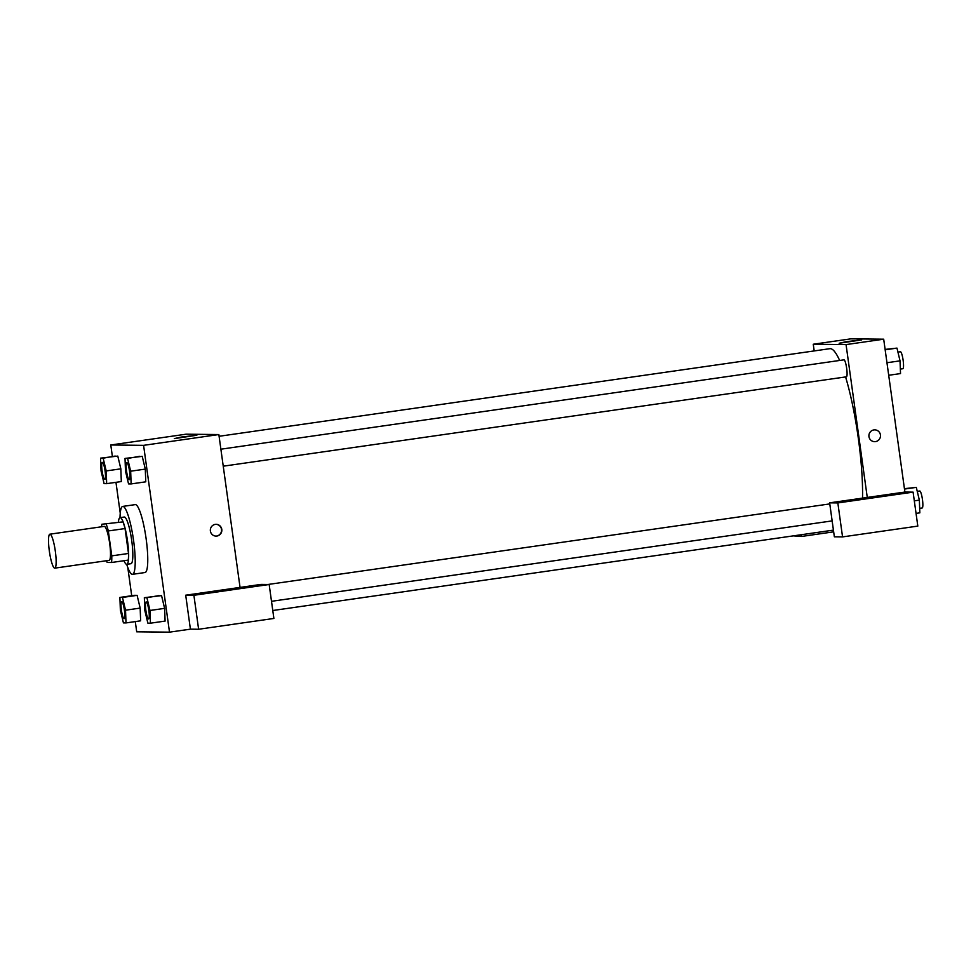 <?xml version="1.0" encoding="UTF-8"?>
<svg xmlns="http://www.w3.org/2000/svg" width="971" height="971" viewBox="0 0 971 971"><rect width="100%" height="100%" fill="white"/><g stroke="black" fill="none" stroke-linecap="round" stroke-linejoin="round"><path stroke-width="1.46" d="M55.323 551.2A17.15 2.949 81.8 0 1 54.764 568.144A17.15 2.949 81.8 0 1 49.412 551.589A17.15 2.949 81.8 0 1 49.897 534.184A17.15 2.949 81.8 0 1 55.323 551.2M49.897 534.184L104.261 526.391A17.15 2.949 81.8 0 1 109.674 543.408A17.15 2.949 81.8 0 1 109.128 560.352L54.764 568.144M101.858 524.243L122.953 521.888L101.858 524.243A23.037 3.957 81.8 0 0 101.639 526.768M122.953 521.888A23.037 3.957 81.8 0 1 125.041 528.552L128.5 553.47L111.774 555.861A23.037 3.957 81.8 0 1 111.531 562.5L107.162 562.452A23.037 3.957 81.8 0 1 106.519 560.728M111.774 555.861L108.315 530.955A23.037 3.957 81.8 0 0 106.227 524.291M128.5 553.47A23.037 3.957 81.8 0 1 128.257 560.097L111.531 562.5M125.041 528.552L108.315 530.955M123.985 560.716A23.583 4.054 -98.2 0 0 126.655 564.321A23.583 4.054 -98.2 0 0 126.764 564.321A23.583 4.054 -98.2 0 0 127.432 540.398A23.583 4.054 -98.2 0 0 120.076 517.628A23.583 4.054 -98.2 0 0 118.413 521.864M120.076 517.628L124.252 517.033A23.583 4.054 81.8 0 1 131.704 540.422A23.583 4.054 81.8 0 1 130.951 563.714A23.583 4.054 81.8 0 1 130.842 563.726M120.016 517.64A34.301 5.899 81.8 0 1 122.734 506.413A34.301 5.899 81.8 0 1 133.561 540.434A34.301 5.899 81.8 0 1 132.469 574.334A34.301 5.899 81.8 0 1 126.716 564.321M122.734 506.413L135.272 504.617A34.301 5.899 81.8 0 1 146.111 538.638A34.301 5.899 81.8 0 1 145.019 572.526L132.469 574.334M164.621 608.38L165.094 621.088L164.609 608.368L161.55 595.611L144.339 597.687L144.813 610.407L147.871 623.164L150.456 623.188L149.983 610.468L146.924 597.711L144.339 597.687M131.134 483.922L145.771 481.822L145.298 469.114L142.227 456.358L125.016 458.421L125.49 471.141L128.548 483.898L131.134 483.922L130.66 471.202L127.602 458.458L125.016 458.421M126.012 622.921L140.637 620.821L140.164 608.101L137.105 595.344L134.52 595.32L137.105 595.344L140.164 608.089L125.526 610.201L122.467 597.444L119.894 597.42L120.368 610.14L123.426 622.897L126.012 622.921L125.526 610.201M135.285 621.586L136.705 631.805L169.5 632.157L143.587 445.349L110.779 444.985L112.381 456.455M115.962 482.332L120.246 513.198M127.784 567.477L131.704 595.721M120.841 468.847L121.314 481.555L120.841 468.835L117.782 456.079L100.559 458.154L101.045 470.874L104.103 483.631L106.676 483.655L106.203 470.935L103.144 458.178L100.559 458.154M240.055 587.406L185.704 595.199L193.897 595.284L269.161 584.493L260.968 584.408L240.055 587.406L218.851 434.547L186.044 434.195L110.779 444.985M181.31 437.047L196.858 435.239L174.319 438.613L181.31 437.047M218.851 434.547L143.587 445.349M216.946 536.041A5.899 5.802 -89.4 0 1 210.331 530.142A5.899 5.802 -89.4 0 1 216.193 524.316A5.899 5.802 -89.4 0 1 216.946 536.041M185.704 595.199L190.413 629.159L169.5 632.157M215.878 536.101A5.899 5.802 90.6 0 0 221.558 529.923A5.899 5.802 90.6 0 0 216.011 524.316M196.069 594.349L229.787 589.591L196.069 594.349M190.413 629.159L198.618 629.257L273.883 618.454L269.161 584.493M193.897 595.284L198.618 629.257M845.571 376.93A90.048 15.475 81.8 0 1 858.279 437.994A90.048 15.475 81.8 0 1 862.527 498.123M219.094 436.282L829.841 348.686A90.048 15.475 81.8 0 1 839.636 360.459M223.233 466.189L846.409 376.821A8.581 1.469 -98.2 0 0 846.676 368.337A8.581 1.469 -98.2 0 0 843.969 359.84L220.878 449.197M867.273 497.443L829.635 502.844L837.839 502.929L913.104 492.139L904.899 492.054L867.273 497.443L846.057 344.596L813.261 344.232L814.196 350.932M833.664 531.841L801.548 536.453L793.283 535.871M837.839 502.929L842.549 536.902L917.813 526.1L913.104 492.139M842.549 536.902L834.356 536.805L829.635 502.844M869.276 497.795L902.994 493.037L869.276 497.795M801.306 534.718L801.548 536.453M904.899 492.054L883.695 339.195L850.899 338.843L813.261 344.232M846.154 341.695L861.702 339.886L839.162 343.261L846.154 341.695M883.695 339.195L846.057 344.596M874.64 441.647A5.899 5.802 90.6 0 0 875.514 441.599A5.899 5.802 -89.4 0 1 868.899 435.688A5.899 5.802 -89.4 0 1 874.762 429.862A5.899 5.802 -89.4 0 1 875.514 441.599A5.899 5.802 90.6 0 0 874.762 429.862M888.696 375.279L900.518 373.58L900.032 360.86L896.973 348.104L885.115 349.414M900.032 360.86L886.96 362.729M896.973 348.104L885.164 349.803M897.932 352.097L900.42 351.745A8.581 1.469 81.8 0 1 903.127 360.241A8.581 1.469 81.8 0 1 902.848 368.725L900.348 369.077M916.054 513.392L919.84 512.846L919.355 500.126L916.296 487.369L904.438 488.668M919.355 500.126L914.306 500.842M916.296 487.369L904.487 489.068M917.255 491.362L919.743 491.01A8.581 1.469 81.8 0 1 922.45 499.507A8.581 1.469 81.8 0 1 922.171 507.979L919.671 508.343M129.568 471.19A8.581 1.469 81.8 0 1 129.289 479.662A8.581 1.469 81.8 0 1 129.277 479.662A8.581 1.469 81.8 0 1 126.582 471.384A8.581 1.469 81.8 0 1 126.825 462.694A8.581 1.469 81.8 0 1 126.861 462.682A8.581 1.469 81.8 0 1 129.568 471.19M145.771 481.822L145.286 469.102L130.66 471.202M139.654 456.321L127.602 458.458M126.861 462.682L126.825 462.694A8.581 1.469 81.8 0 1 129.531 471.202A8.581 1.469 81.8 0 1 129.252 479.674L129.252 479.674M105.111 470.923A8.581 1.469 81.8 0 1 104.844 479.395A8.581 1.469 81.8 0 1 104.819 479.395A8.581 1.469 81.8 0 1 102.125 471.117A8.581 1.469 81.8 0 1 102.368 462.427A8.581 1.469 81.8 0 1 102.404 462.414A8.581 1.469 81.8 0 1 105.111 470.923M121.314 481.555L106.676 483.655M120.841 468.835L106.203 470.935M115.197 456.054L103.144 458.178M102.404 462.414L102.368 462.427A8.581 1.469 81.8 0 1 105.074 470.923A8.581 1.469 81.8 0 1 104.807 479.395L104.844 479.395M146.184 601.947L146.148 601.959A8.581 1.469 81.8 0 1 148.854 610.456A8.581 1.469 81.8 0 1 148.612 618.928A8.581 1.469 81.8 0 1 148.599 618.928L148.587 618.928A8.581 1.469 81.8 0 1 145.905 610.65A8.581 1.469 81.8 0 1 146.148 601.959A8.581 1.469 81.8 0 1 146.184 601.947A8.581 1.469 81.8 0 1 148.891 610.456A8.581 1.469 81.8 0 1 148.587 618.928M165.094 621.088L150.456 623.188M164.609 608.368L149.983 610.468M158.977 595.587L146.924 597.711M121.691 601.68L121.727 601.68A8.581 1.469 81.8 0 1 121.727 601.68A8.581 1.469 81.8 0 1 124.434 610.189A8.581 1.469 81.8 0 1 124.167 618.661A8.581 1.469 81.8 0 1 124.142 618.661L124.13 618.661A8.581 1.469 81.8 0 1 121.46 610.383A8.581 1.469 81.8 0 1 121.691 601.68A8.581 1.469 81.8 0 1 124.409 610.189A8.581 1.469 81.8 0 1 124.13 618.661M137.105 595.344L122.467 597.444M134.52 595.32L119.894 597.42M130.951 563.714L126.764 564.321M833.421 530.117L272.778 610.516M829.78 503.913L267.984 584.481M832.147 520.893L271.504 601.304"/></g></svg>
